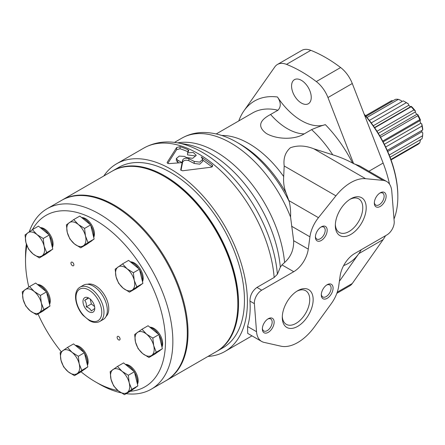 <?xml version="1.0" encoding="UTF-8"?>
<svg xmlns="http://www.w3.org/2000/svg" width="445" height="445" viewBox="0 0 445 445"><rect width="100%" height="100%" fill="white"/><g stroke="black" fill="none" stroke-linecap="round" stroke-linejoin="round"><path stroke-width="0.67" d="M88.049 242.547L85.462 235.972L84.583 228.418L78.314 224.486L73.753 219.574L79.822 216.07L90.652 224.914L92.388 231.979L94.117 239.043L86.758 244.322L80.69 247.826L88.049 242.547L94.117 239.043M46.697 252.627L44.105 246.057L43.226 238.498L36.957 234.571L32.402 229.653L38.47 226.149L49.295 234.999L52.766 249.122L45.407 254.407L39.338 257.911L46.697 252.627L52.766 249.122M48.238 298.957L49.974 306.021L42.614 311.3L36.546 314.804L43.905 309.52L41.318 302.95L40.439 295.397L46.508 291.892L48.238 298.957M40.439 295.397L34.17 291.464L29.609 286.547L35.678 283.048L46.508 291.892M86.113 359.816L87.849 366.88L80.489 372.165L74.421 375.669L81.78 370.385L79.188 363.815L78.309 356.261L84.378 352.757L86.113 359.816M78.309 356.261L72.04 352.329L67.484 347.411L73.553 343.907L84.378 352.757M136.131 378.817L137.867 385.882L130.507 391.166L124.439 394.671L131.798 389.386L129.206 382.817L128.327 375.257L134.396 371.753L136.131 378.817M128.327 375.257L122.058 371.33L117.502 366.413L123.571 362.909L134.396 371.753M156.295 352.218L153.709 345.648L152.83 338.089L146.561 334.162L142 329.244L148.068 325.74L158.898 334.584L162.364 348.713L155.005 353.992L148.936 357.496L156.295 352.218L162.364 348.713M136.826 286.864L134.234 280.294L133.355 272.74L127.086 268.808L122.531 263.891L128.599 260.386L139.43 269.236L142.895 283.359L135.536 288.644L129.467 292.148L136.826 286.864L142.895 283.359M126.146 393.68A104.18 60.147 -120 0 0 151.278 389.18L165.718 380.842A104.18 60.147 -120 0 0 165.718 260.548A104.18 60.147 -120 0 0 61.538 200.395L47.098 208.733A104.18 60.147 -120 0 0 44.205 210.596A104.18 60.147 -120 0 0 29.27 231.795M26.366 244.077A104.18 60.147 -120 0 0 25.521 256.426L25.521 260.675A98.974 57.144 -120 0 0 28.819 287.086M81.023 371.781A98.974 57.144 -120 0 0 95.503 381.893L99.191 384.018A104.18 60.147 -120 0 0 121.107 392.818M151.278 389.18A104.18 60.147 -120 0 0 151.278 268.88A104.18 60.147 -120 0 0 47.098 208.733M130.296 391.289A98.974 57.144 -120 0 0 149.859 281.563A98.974 57.144 -120 0 0 43.271 217.143A98.974 57.144 -120 0 0 32.446 229.631M26.889 245.573A98.974 57.144 -120 0 0 25.521 260.675M38.009 313.959A98.974 57.144 -120 0 0 61.265 351.789M95.503 381.893A98.974 57.144 -120 0 0 117.986 390.588M106.038 316.467A18.751 10.825 -120 0 0 104.881 295.669A18.751 10.825 -120 0 0 87.448 284.272M81.596 217.516A12.399 7.159 60 0 1 91.592 224.825A12.399 7.159 60 0 1 93.723 237.435M130.374 261.838A12.399 7.159 60 0 1 140.37 269.147A12.399 7.159 60 0 1 142.5 281.757M125.345 364.36A12.399 7.159 60 0 1 135.341 371.67A12.399 7.159 60 0 1 137.472 384.274M117.497 336.426A2.086 1.202 -120 0 0 117.586 338.845A2.086 1.202 -120 0 0 119.638 339.997A2.086 1.202 -120 0 0 119.638 337.588A2.086 1.202 -120 0 0 117.558 336.387A2.086 1.202 -120 0 0 117.497 336.426M75.327 345.359A12.399 7.159 60 0 1 85.323 352.668A12.399 7.159 60 0 1 87.454 365.273M37.452 284.494A12.399 7.159 60 0 1 47.448 291.803A12.399 7.159 60 0 1 49.579 304.413M71.311 262.205A2.086 1.202 -120 0 0 71.4 264.625A2.086 1.202 -120 0 0 73.453 265.776A2.086 1.202 -120 0 0 73.453 263.368A2.086 1.202 -120 0 0 71.372 262.166A2.086 1.202 -120 0 0 71.311 262.205M40.245 227.601A12.399 7.159 60 0 1 50.24 234.91A12.399 7.159 60 0 1 52.371 247.515M149.843 327.192A12.399 7.159 60 0 1 159.838 334.495A12.399 7.159 60 0 1 161.969 347.106M139.035 286.135L139.724 285.734A13.545 7.821 -120 0 0 140.826 284.85M142.394 281.312A13.545 7.821 -120 0 0 139.58 269.848M138.946 268.841A13.545 7.821 -120 0 0 130.424 261.882M90.257 241.813L90.947 241.413A13.545 7.821 -120 0 0 92.048 240.528M93.617 236.99A13.545 7.821 -120 0 0 90.802 225.526M90.168 224.519A13.545 7.821 -120 0 0 81.652 217.561M48.906 251.892L49.595 251.497A13.545 7.821 -120 0 0 50.691 250.613M52.265 247.075A13.545 7.821 -120 0 0 49.451 235.611M48.817 234.604A13.545 7.821 -120 0 0 40.295 227.64M46.113 308.791L46.803 308.391A13.545 7.821 -120 0 0 47.904 307.506M49.473 303.968A13.545 7.821 -120 0 0 46.658 292.504M46.024 291.497A13.545 7.821 -120 0 0 37.502 284.539M83.988 369.656L84.678 369.255A13.545 7.821 -120 0 0 85.774 368.371M87.342 364.833A13.545 7.821 -120 0 0 84.528 353.369M83.899 352.362A13.545 7.821 -120 0 0 75.377 345.398M134.006 388.652L134.696 388.257A13.545 7.821 -120 0 0 135.792 387.367M137.366 383.835A13.545 7.821 -120 0 0 134.551 372.37M133.917 371.364A13.545 7.821 -120 0 0 125.395 364.399M158.503 351.483L159.193 351.088A13.545 7.821 -120 0 0 160.295 350.198M161.863 346.666A13.545 7.821 -120 0 0 159.049 335.196M158.414 334.189A13.545 7.821 -120 0 0 149.893 327.231M122.531 263.891L115.172 269.175L116.05 276.729L118.637 283.304L123.198 288.215L129.467 292.148M133.355 272.74L139.43 269.236M117.997 267.028A13.545 7.821 -120 0 0 116.05 276.729A13.545 7.821 -120 0 0 123.198 288.215A13.545 7.821 -120 0 0 132.293 290.001A13.545 7.821 -120 0 0 134.234 280.294A13.545 7.821 -120 0 0 127.086 268.808A13.545 7.821 -120 0 0 117.997 267.028M142 329.244L134.64 334.523L135.519 342.083L138.106 348.652L142.667 353.569L148.936 357.496M152.83 338.089L158.898 334.584M131.798 389.386L137.867 385.882M117.502 366.413L110.143 371.697L111.022 379.251L113.609 385.821L118.17 390.738L124.439 394.671M81.78 370.385L87.849 366.88M67.484 347.411L60.125 352.696L61.004 360.25L63.59 366.819L68.152 371.736L74.421 375.669M43.905 309.52L49.974 306.021M29.609 286.547L22.25 291.831L23.129 299.39L25.715 305.96L30.277 310.877L36.546 314.804M32.402 229.653L25.042 234.938L25.921 242.492L28.508 249.061L33.069 253.978L39.338 257.911M43.226 238.498L49.295 234.999M73.753 219.574L66.394 224.853L67.273 232.412L69.865 238.982L74.421 243.899L80.69 247.826M84.583 228.418L90.652 224.914M137.466 332.376A13.545 7.821 -120 0 0 135.519 342.083A13.545 7.821 -120 0 0 142.667 353.569A13.545 7.821 -120 0 0 151.762 355.349A13.545 7.821 -120 0 0 153.709 345.648A13.545 7.821 -120 0 0 146.561 334.162A13.545 7.821 -120 0 0 137.466 332.376M112.969 369.55A13.545 7.821 -120 0 0 111.022 379.251A13.545 7.821 -120 0 0 118.17 390.738A13.545 7.821 -120 0 0 127.259 392.523A13.545 7.821 -120 0 0 129.206 382.817A13.545 7.821 -120 0 0 122.058 371.33A13.545 7.821 -120 0 0 112.969 369.55M62.945 350.549A13.545 7.821 -120 0 0 61.004 360.25A13.545 7.821 -120 0 0 68.152 371.736A13.545 7.821 -120 0 0 77.241 373.522A13.545 7.821 -120 0 0 79.188 363.815A13.545 7.821 -120 0 0 72.04 352.329A13.545 7.821 -120 0 0 62.945 350.549M25.076 289.684A13.545 7.821 -120 0 0 23.129 299.39A13.545 7.821 -120 0 0 30.277 310.877A13.545 7.821 -120 0 0 39.371 312.657A13.545 7.821 -120 0 0 41.318 302.95A13.545 7.821 -120 0 0 34.17 291.464A13.545 7.821 -120 0 0 25.076 289.684M27.868 232.791A13.545 7.821 -120 0 0 25.921 242.492A13.545 7.821 -120 0 0 33.069 253.978A13.545 7.821 -120 0 0 42.158 255.764A13.545 7.821 -120 0 0 44.105 246.057A13.545 7.821 -120 0 0 36.957 234.571A13.545 7.821 -120 0 0 27.868 232.791M69.22 222.706A13.545 7.821 -120 0 0 67.273 232.412A13.545 7.821 -120 0 0 74.421 243.899A13.545 7.821 -120 0 0 83.515 245.679A13.545 7.821 -120 0 0 85.462 235.972A13.545 7.821 -120 0 0 78.314 224.486A13.545 7.821 -120 0 0 69.22 222.706M99.88 321.412C96.788 323.037 93.317 322.786 89.478 320.667L83.009 315.255C75.183 306.472 72.746 292.053 79.449 287.537L80.083 287.131A19.797 11.431 -120 0 1 99.88 298.556A19.797 11.431 -120 0 1 99.88 321.412L103.234 319.477A19.797 11.431 -120 0 0 103.24 296.62A19.797 11.431 -120 0 0 83.443 285.189L80.083 287.131A19.797 11.431 -120 0 0 79.533 287.481M84.478 297.839A8.333 4.812 -120 0 0 86.775 310.059A8.333 4.812 -120 0 0 94.768 308.313A8.333 4.812 -120 0 0 88.878 298.106A8.333 4.812 -120 0 0 84.478 297.839M94.663 308.535L91.264 310.972C90.507 309.114 88.839 307.751 86.269 306.889C86.63 304.224 86.096 302.049 84.667 300.369L88.066 297.933M88.572 298.117L84.667 300.369M90.163 299.012L91.37 303.946L86.269 306.889M91.37 303.946L94.596 306.577M166.085 380.625A104.18 60.147 -120 0 0 166.452 380.419L216.253 351.667A104.18 60.147 -120 0 0 237.83 303.974L237.83 303.123A103.14 59.547 -120 0 0 164.9 176.804L164.166 176.381A104.18 60.147 -120 0 0 112.073 171.219L62.272 199.972A104.18 60.147 -120 0 0 61.905 200.183M237.83 303.974A104.18 60.147 -120 0 0 164.166 176.381M166.452 380.419A104.18 60.147 -120 0 0 166.458 260.119A104.18 60.147 -120 0 0 62.272 199.972M216.62 351.45A104.18 60.147 -120 0 0 216.993 351.239A104.18 60.147 -120 0 0 216.993 230.944A104.18 60.147 -120 0 0 112.808 170.791A104.18 60.147 -120 0 0 112.44 171.008M216.993 351.239L222.884 347.84A104.18 60.147 -120 0 0 222.884 227.54A104.18 60.147 -120 0 0 118.704 167.392L112.808 170.791M394.003 219.023A85.952 49.623 -120 0 0 397.836 196.712L397.836 195.861A84.906 49.022 -120 0 0 364.155 114.12M397.836 196.712A85.952 49.623 -120 0 0 364.377 114.704M391.044 159.916L417.849 144.441A25.526 14.735 -120 0 0 419.791 142.75L390.877 159.444M390.059 157.241L421.943 138.829A25.526 14.735 -120 0 0 422.639 135.725L389.191 155.032M387.245 150.427L422.639 129.99A25.526 14.735 -120 0 0 421.943 126.08L385.682 147.017M382.694 141.093L419.791 119.672A25.526 14.735 -120 0 0 417.849 115.739L380.581 137.255M376.976 131.281L413.967 109.926A25.526 14.735 -120 0 0 411.158 106.744L374.684 127.798M371.236 122.926L406.318 102.673A25.526 14.735 -120 0 0 404.761 101.694A25.526 14.735 -120 0 0 403.203 100.87L369.344 120.423M366.986 117.469L398.364 99.352A25.526 14.735 -120 0 0 395.555 99.296L366.046 116.334M365.529 115.722L391.672 100.626L392.941 100.804M422.639 135.725L422.75 132.833A6.77 3.91 -120 0 0 421.816 131.853A22.089 12.749 -120 0 0 421.849 130.463M401.735 101.721A6.77 3.91 -120 0 0 401.201 100.542L398.364 99.352M410.485 106.789A22.089 12.749 -120 0 0 408.71 105.309A6.77 3.91 -120 0 0 408.549 104.069A23.44 13.534 -120 0 0 406.235 102.545L404.761 101.694M422.75 129.612L422.639 129.99L422.75 129.612A23.44 13.534 -120 0 0 421.721 123.799A6.77 3.91 -120 0 0 420.714 123.293A22.089 12.749 -120 0 0 419.835 120.684A6.77 3.91 -120 0 0 420.03 120.573A6.77 3.91 -120 0 0 420.508 120.2A23.44 13.534 -120 0 0 417.621 114.354A6.77 3.91 -120 0 0 416.743 114.415A22.089 12.749 -120 0 0 415.157 112.034A6.77 3.91 -120 0 0 415.441 111.089A23.44 13.534 -120 0 0 411.269 106.355L411.158 106.744L411.269 106.355M413.967 109.926L415.441 111.089M406.318 102.673L408.549 104.069M420.508 139.652L419.791 142.75M417.621 114.354L417.849 115.739M419.791 119.672L420.508 120.2M421.721 123.799L421.943 126.08M387.734 151.534L421.816 131.853M384.347 144.291L420.714 123.293M373.283 125.763L408.71 105.309M378.261 133.339L415.157 112.034M379.73 135.786L416.743 114.415M280.322 267.211A100.158 57.828 -120 0 0 186.249 144.308L177.132 142.773A106.683 61.594 -120 0 1 277.385 274.259L280.322 267.211L281.969 264.897L293.745 271.695A20.837 12.032 120 0 0 308.268 249.139L309.937 236.818A25.003 14.435 120 0 1 318.459 217.672L335.919 195.833A41.674 24.058 120 0 1 365.606 178.695L383.067 180.37A25.003 14.435 120 0 1 386.661 181.493A25.003 14.435 120 0 1 391.772 191.183L394.198 221.454A10.419 6.013 120 0 1 386.861 234.943L354.632 253.555A20.837 12.032 120 0 0 340.119 275.989L338.706 286.063A25.003 14.435 120 0 1 331.386 303.512L314.537 326.758A41.674 24.058 120 0 1 280.906 346.177L264.057 342.383A25.003 14.435 120 0 1 261.649 341.443A25.003 14.435 120 0 1 256.531 331.686L254.379 303.646A10.419 6.013 120 0 1 261.721 290.179L293.745 271.695M277.458 96.993A53.756 31.039 -120 0 0 325.351 124.639C321.496 125.707 316.907 127.37 311.583 129.629L304.219 133.884C294.796 139.852 277.229 139.686 266.438 133.539C257.555 126.953 258.94 120.595 270.599 114.471L277.964 110.221C281.184 106.75 281.017 102.339 277.458 96.993A93.761 54.134 -120 0 0 243.988 110.777L274.843 66.878A23.212 13.4 -120 0 1 277.452 64.464A23.212 13.4 -120 0 1 286.502 64.369A135.436 78.192 -120 0 1 316.306 81.574A23.212 13.4 -120 0 1 327.965 97.55L353.625 163.671L352.574 163.07C346.555 159.805 339.947 157.057 332.754 154.816L313.886 148.83C305.487 145.498 297.661 145.137 290.401 147.746C285.301 152.218 283.231 158.292 284.194 165.974L283.688 176.548C283.259 182.533 284.094 188.102 286.196 193.241L289.161 201.424C290.324 205.968 290.791 211.175 290.568 217.049L293.639 240.689C293.923 249.562 290.908 256.832 284.594 262.5L281.969 264.897M243.988 110.777A93.761 54.134 -120 0 0 238.776 120.923M188.852 158.648L194.198 161.407L199.733 162.108L202.731 159.293L202.736 161.34L199.733 164.161L194.198 163.448L188.852 160.69L188.852 158.648C185.843 157.725 183.774 158.192 182.645 160.05L182.116 162.625A108.346 62.556 -120 0 0 177.739 160.239L177.739 162.286L176.359 160.567L176.359 158.52L177.739 160.239M202.731 159.293L201.207 156.935L212.137 164.906L212.137 166.908M182.645 160.05L182.645 162.091C183.768 160.233 185.838 159.766 188.852 160.69M176.359 158.52L179.268 156.089L184.386 156.401A108.346 62.556 60 0 1 186.644 157.597L192.768 158.298L196.245 155.283L193.297 152.507L187.545 152.841L188.702 150.855L188.107 149.781A108.346 62.556 -120 0 0 180.047 146.683L176.632 147.534L167.242 162.28C167.008 163.154 167.732 163.582 169.412 163.576L182.116 162.631L180.715 169.834M180.726 169.929L182.606 170.78L211.253 167.192L212.704 165.979L212.137 164.906M188.702 150.855L188.797 150.527M188.107 149.781L188.107 151.834A105.849 61.11 -120 0 0 180.047 148.775L180.047 146.683M176.632 147.534L176.632 149.637L180.047 148.775M167.242 162.926L167.148 162.614M187.545 152.841L187.545 154.888L195.767 156.017M208.004 356.428A108.346 62.556 -120 0 0 224.97 351.45A108.346 62.556 -120 0 0 224.97 226.338A108.346 62.556 -120 0 0 116.618 163.782A108.346 62.556 -120 0 0 103.824 175.981M261.649 341.443L247.704 333.394L247.57 326.513C249.812 319.143 250.607 310.671 249.957 301.093C249.99 295.43 252.321 290.874 256.943 287.425L261.721 290.179M277.385 274.259L274.159 277.485L256.943 287.425M182.645 162.091L182.116 164.667L182.116 162.631L182.116 164.667L180.993 170.374M336.837 293.322L349.67 285.918A23.212 13.4 -120 0 0 352.279 283.498L383.134 239.599A93.761 54.134 -120 0 0 385.542 235.705M389.509 184.158A93.761 54.134 -120 0 0 383.134 163.042L352.279 83.515A23.212 13.4 -120 0 0 340.62 67.54A135.436 78.192 -120 0 0 310.816 50.33A23.212 13.4 -120 0 0 301.76 50.424L277.452 64.464M339.374 281.301L358.826 253.633A93.761 54.134 -120 0 0 361.234 249.74M177.132 142.773A106.683 61.594 -120 0 0 175.297 142.495C163.793 140.915 153.269 142.795 143.724 148.135L116.618 163.782M212.076 166.942L202.736 159.989M176.632 149.637L167.826 163.376M178.79 162.831A105.849 61.11 -120 0 0 177.739 162.286M301.404 103.056A13.906 8.032 -120 0 0 308.357 103.746A13.906 8.032 -120 0 0 308.357 87.682A13.906 8.032 -120 0 0 294.451 79.655A13.906 8.032 -120 0 0 292.32 90.797A13.906 8.032 -120 0 0 301.404 103.056M353.625 163.671L359.655 165.902L386.661 181.493M297.722 326.352A21.833 12.605 -60 0 1 282.286 317.435A21.833 12.605 -60 0 1 297.722 290.702A21.833 12.605 -60 0 1 313.158 299.613A21.833 12.605 -60 0 1 297.722 326.352M268.257 332.343A8.333 4.812 -60 0 1 262.361 328.938A8.333 4.812 -60 0 1 268.257 318.731A8.333 4.812 -60 0 1 274.148 322.136A8.333 4.812 -60 0 1 268.257 332.343M327.186 298.317A8.333 4.812 -60 0 1 321.296 294.913A8.333 4.812 -60 0 1 327.186 284.705A8.333 4.812 -60 0 1 333.082 288.11A8.333 4.812 -60 0 1 327.186 298.317M350.76 234.482A21.833 12.605 -60 0 1 335.324 225.571A21.833 12.605 -60 0 1 350.76 198.832A21.833 12.605 -60 0 1 366.202 207.743A21.833 12.605 -60 0 1 350.76 234.482M321.296 240.472A8.333 4.812 -60 0 1 315.405 237.074A8.333 4.812 -60 0 1 321.296 226.867A8.333 4.812 -60 0 1 327.186 230.265A8.333 4.812 -60 0 1 321.296 240.472M380.23 206.447A8.333 4.812 -60 0 1 374.334 203.048A8.333 4.812 -60 0 1 380.23 192.841A8.333 4.812 -60 0 1 386.121 196.239A8.333 4.812 -60 0 1 380.23 206.447M379.707 193.169A6.925 3.999 -60 0 1 382.694 193.074A6.925 3.999 -60 0 1 383.757 198.62A6.925 3.999 -60 0 1 379.235 204.722A6.925 3.999 -60 0 1 375.769 205.067A6.925 3.999 -60 0 1 374.356 202.431M320.773 227.195A6.925 3.999 -60 0 1 323.76 227.095A6.925 3.999 -60 0 1 324.822 232.646A6.925 3.999 -60 0 1 320.3 238.748A6.925 3.999 -60 0 1 316.834 239.093A6.925 3.999 -60 0 1 315.427 236.456M349.881 199.371A19.408 11.208 -60 0 1 358.753 198.859A19.408 11.208 -60 0 1 361.729 214.412A19.408 11.208 -60 0 1 349.052 231.517A19.408 11.208 -60 0 1 339.346 232.479A19.408 11.208 -60 0 1 335.352 224.536M326.669 285.034A6.925 3.999 -60 0 1 329.656 284.939A6.925 3.999 -60 0 1 330.718 290.49A6.925 3.999 -60 0 1 326.191 296.593A6.925 3.999 -60 0 1 322.731 296.932A6.925 3.999 -60 0 1 321.318 294.301M267.734 319.059A6.925 3.999 -60 0 1 270.721 318.965A6.925 3.999 -60 0 1 271.784 324.516A6.925 3.999 -60 0 1 267.256 330.618A6.925 3.999 -60 0 1 263.796 330.958A6.925 3.999 -60 0 1 262.383 328.327M296.843 291.236A19.408 11.208 -60 0 1 305.715 290.73A19.408 11.208 -60 0 1 308.691 306.282A19.408 11.208 -60 0 1 296.008 323.387A19.408 11.208 -60 0 1 286.307 324.344A19.408 11.208 -60 0 1 282.308 316.406M79.254 289.445A18.234 10.524 -120 0 0 86.258 317.975A18.234 10.524 -120 0 0 101.115 307.311A18.234 10.524 -120 0 0 79.254 289.445M284.594 262.5A97.928 56.543 -120 0 0 177.716 142.873M352.574 163.07A93.761 54.134 -120 0 0 325.351 124.639M332.754 154.816A84.389 48.722 -120 0 0 311.583 129.629M277.964 110.221A84.389 48.722 -120 0 0 252.582 112.952L216.226 133.945M194.198 161.407L194.198 163.448M274.159 277.485A108.346 62.556 -120 0 0 223.774 173.639A108.346 62.556 -120 0 0 143.724 148.135M343.623 265.609A93.761 54.134 -120 0 0 358.826 253.633L383.134 239.599M368.916 171.253L383.134 163.042M283.688 176.548A84.389 48.722 -120 0 0 221.721 135.469M286.196 193.241A89.261 51.537 -120 0 0 240.6 144.43A89.261 51.537 -120 0 0 240.534 144.391M289.161 201.424A94.262 54.424 -120 0 0 237.146 142.439A94.262 54.424 -120 0 0 237.068 142.389A94.262 54.424 -120 0 0 236.673 142.166M290.568 217.049A97.928 56.543 -120 0 0 181.883 138.134A97.928 56.543 -120 0 0 181.855 138.15L174.501 142.394M270.599 114.471A53.756 31.039 -120 0 0 304.219 133.884M286.502 64.369L310.816 50.33M316.306 81.574L340.62 67.54M327.965 97.55L352.279 83.515M337.243 292.176L352.279 283.498M249.957 301.093L254.379 303.646M247.57 326.513L256.531 331.686M284.194 165.974L335.919 195.833M313.886 148.83L365.606 178.695M288.883 200.595L318.459 217.672M291.564 226.21L309.937 236.818M293.639 240.689L308.268 249.139M354.459 163.855L383.067 180.37M387.25 150.438L422.667 129.996M383.112 141.883L420.03 120.573M374.523 127.554L411.186 106.388M251.97 335.858L224.97 351.45M240.6 144.43L237.068 142.389M237.146 142.439C225.749 135.775 214.368 132.46 203.003 132.482C195.372 132.593 188.33 134.479 181.883 138.134"/></g></svg>
